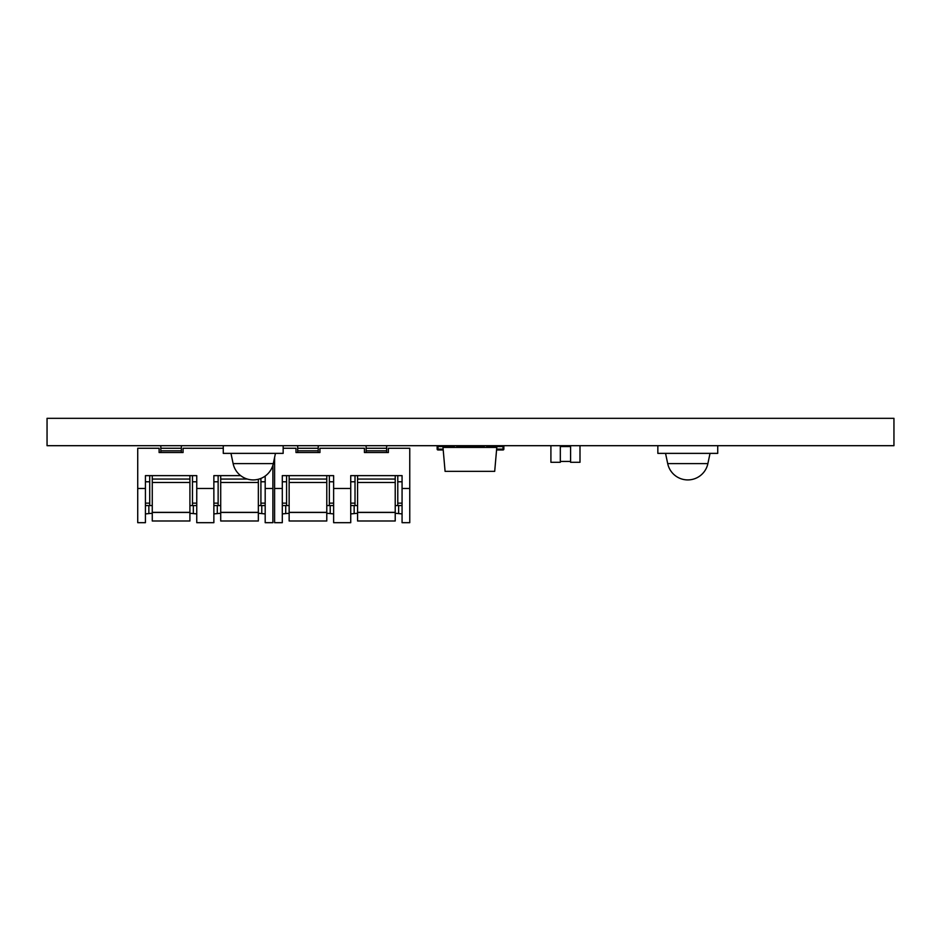 <?xml version="1.0" encoding="UTF-8"?>
<svg xmlns="http://www.w3.org/2000/svg" width="941" height="941" viewBox="0 0 941 941"><rect width="100%" height="100%" fill="white"/><g stroke="black" fill="none" stroke-linecap="round" stroke-linejoin="round"><path stroke-width="1.41" d="M283.276 445.693L220.123 445.693M190.847 445.693L151.677 445.693M506.458 445.693L434.542 445.693M805.661 445.693L872.742 445.693M47.05 445.693L893.95 445.693L893.95 418.322L47.05 418.322L47.05 445.693M591.148 445.693L569.705 445.693M657.724 445.693L726.24 445.693M330.773 445.693L289.099 445.693M395.267 445.693L357.533 445.693M561.201 445.693L539.769 445.693M788.864 445.693L726.358 445.693M337.619 445.693L357.662 445.693M803.449 445.693L790.616 445.693M240.696 475.628L213.866 475.628L213.866 522.678L196.751 522.678L196.751 475.628L145.432 475.628L145.432 522.678L137.727 522.678L137.727 448.257L159.111 448.257L159.111 452.539L183.072 452.539L183.072 448.257L223.276 448.257M272.89 465.23L272.89 488.461L265.186 488.461L265.186 476.04M145.432 513.904L152.266 513.268M258.352 513.268L265.186 513.904M213.866 513.904L220.712 513.268M189.906 513.268L196.751 513.904M220.712 505.576L218.136 505.576L218.136 475.628L220.712 475.628L220.712 512.363L258.352 512.363L258.352 482.474L220.712 482.474M265.186 488.461L265.186 522.678L272.89 522.678L272.89 488.461M152.266 505.576L149.701 505.576L149.701 475.628L152.266 475.628L152.266 512.363L189.906 512.363L189.906 482.474L152.266 482.474M189.906 482.474L189.906 475.628L192.482 475.628L192.482 503.141L196.751 503.141M265.186 505.576L260.916 505.576L260.916 478.393M260.916 505.576L258.352 505.576M196.751 505.576L192.482 505.576L192.482 503.141M192.482 505.576L189.906 505.576M145.432 505.576L149.701 505.576M160.829 452.539L160.829 445.693M181.354 452.539L181.354 450.821L160.829 450.821M213.866 505.576L218.136 505.576M258.352 479.24L258.352 482.474M181.354 445.693L181.354 448.257L160.829 448.257M181.354 448.257L181.354 450.821M258.352 512.363L258.352 520.996L220.712 520.996L220.712 512.363M189.906 512.363L189.906 520.996L152.266 520.996L152.266 512.363M283.159 448.257L295.992 448.257L295.992 452.539L319.94 452.539L319.94 448.257L364.426 448.257L364.426 452.539L388.374 452.539L388.374 448.257L409.758 448.257L409.758 488.461L402.066 488.461L402.066 475.628L350.734 475.628L350.734 522.678L333.632 522.678L333.632 475.628L282.3 475.628L282.3 522.678L274.596 522.678L274.596 457.432M282.3 513.904L289.146 513.268M395.22 513.268L402.066 513.904M350.734 513.904L357.58 513.268M326.786 513.268L333.632 513.904M357.58 505.576L355.016 505.576L355.016 475.628L357.58 475.628L357.58 512.363L395.22 512.363L395.22 482.474L357.58 482.474M395.22 482.474L395.22 475.628L397.784 475.628L397.784 503.141L402.066 503.141M402.066 488.461L402.066 522.678L409.758 522.678L409.758 488.461M289.146 505.576L286.582 505.576L286.582 475.628L289.146 475.628L289.146 512.363L326.786 512.363L326.786 482.474L289.146 482.474M326.786 482.474L326.786 475.628L329.35 475.628L329.35 503.141L333.632 503.141M402.066 505.576L397.784 505.576L397.784 503.141M397.784 505.576L395.22 505.576M333.632 505.576L329.35 505.576L329.35 503.141M329.35 505.576L326.786 505.576M282.3 505.576L286.582 505.576M297.697 452.539L297.697 445.693M318.234 452.539L318.234 450.821L297.697 450.821M350.734 505.576L355.016 505.576M318.234 445.693L318.234 448.257L297.697 448.257M318.234 448.257L318.234 450.821M395.22 512.363L395.22 520.996L357.58 520.996L357.58 512.363M366.131 452.539L366.131 445.693M386.669 452.539L386.669 450.821L366.131 450.821M326.786 512.363L326.786 520.996L289.146 520.996L289.146 512.363M386.669 445.693L386.669 448.257L366.131 448.257M386.669 448.257L386.669 450.821M667.698 463.595A20.526 20.526 0 0 0 707.879 463.595L667.698 463.595L665.546 453.374M707.879 463.595L710.032 453.374M717.724 445.693L717.724 453.374L657.841 453.374L657.841 445.693M233.121 463.595A20.526 20.526 0 0 0 273.302 463.595L233.121 463.595L230.968 453.374M273.302 463.595L275.454 453.374M283.159 445.693L283.159 453.374L223.276 453.374L223.276 445.693M494.695 471.359L496.789 447.398L442.988 447.398L445.081 471.359L494.695 471.359M486.756 447.398L487.614 445.693L486.756 446.552L503.858 446.552L503.858 449.116A0.859 0.859 0 0 1 503.012 449.974L496.566 449.974M454.244 447.398L453.386 445.693L454.244 446.552L437.988 446.552L437.988 449.116L443.14 449.116M443.211 449.974L437.988 449.974L437.988 449.116L437.142 449.116L437.142 446.552A0.859 0.859 0 0 1 437.988 445.693A0.859 0.859 0 0 0 437.142 446.552L437.988 446.552L437.988 445.693M496.648 449.116L503.012 449.116L503.012 445.693A0.859 0.859 0 0 1 503.858 446.552M437.142 449.116A0.859 0.859 0 0 0 437.988 449.974A0.859 0.859 0 0 1 437.142 449.116M457.326 447.398L457.326 446.21L483.674 446.21L483.674 447.398M456.808 445.693L456.808 447.398M484.192 447.398L484.192 445.693M570.587 461.431L560.318 461.431M560.318 446.552L570.587 446.552M579.997 445.693L579.997 462.29L570.587 462.29L570.587 445.693M560.318 445.693L560.318 462.29L550.908 462.29L550.908 445.693M145.432 488.461L137.727 488.461M213.866 488.461L196.751 488.461M148.854 505.576L148.854 513.268M261.774 513.268L261.774 505.576M217.289 505.576L217.289 513.268M193.328 513.268L193.328 505.576M265.186 481.78L260.916 481.78M213.866 481.78L218.136 481.78M247.412 479.051L220.712 479.051M196.751 481.78L192.482 481.78M145.432 481.78L149.701 481.78M189.906 479.051L152.266 479.051M145.432 503.141L149.701 503.141M260.916 503.141L265.186 503.141M213.866 503.141L218.136 503.141M220.712 512.445L258.352 512.445M152.266 512.445L189.906 512.445M282.3 488.461L274.596 488.461M350.734 488.461L333.632 488.461M285.723 505.576L285.723 513.268M398.643 513.268L398.643 505.576M354.157 505.576L354.157 513.268M330.209 513.268L330.209 505.576M402.066 481.78L397.784 481.78M350.734 481.78L355.016 481.78M395.22 479.051L357.58 479.051M333.632 481.78L329.35 481.78M282.3 481.78L286.582 481.78M326.786 479.051L289.146 479.051M282.3 503.141L286.582 503.141M350.734 503.141L355.016 503.141M357.58 512.445L395.22 512.445M289.146 512.445L326.786 512.445M503.858 449.116L503.012 449.116L503.012 449.974"/></g></svg>
